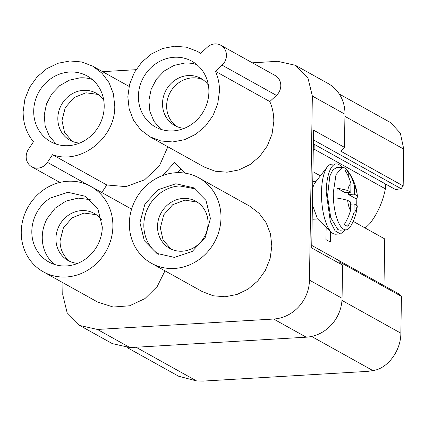 <?xml version="1.0" encoding="UTF-8"?>
<svg xmlns="http://www.w3.org/2000/svg" width="425" height="425" viewBox="0 0 425 425"><rect width="100%" height="100%" fill="white"/><g stroke="black" fill="none" stroke-linecap="round" stroke-linejoin="round"><path stroke-width="0.64" d="M347.65 200.361L350.646 202.029L350.513 210.487A14.54 4.983 -93.4 0 1 347.65 200.361A49.863 9.993 -179.1 0 0 337.025 198.061A27.8 9.531 86.6 0 1 336.94 193.062A27.8 9.531 86.6 0 1 337.179 188.243L344.93 192.557L350.8 192.212L347.804 190.543A14.54 4.983 -93.4 0 1 350.933 183.749L350.8 192.212M350.513 210.487A49.863 45.762 119.1 0 1 344.431 224.257A27.8 9.531 86.6 0 0 346.163 225.67A27.8 9.531 86.6 0 0 347.905 226.19A49.863 45.762 -60.9 0 0 353.993 212.426L354.126 203.963L357.122 205.631A14.54 4.983 -93.4 0 1 353.993 212.426M348.048 217.372L347.905 226.19M356.203 205.121A27.8 9.531 86.6 0 0 356.235 203.803A27.8 9.531 86.6 0 0 356.155 198.81L348.404 194.491L354.28 194.145L354.413 185.688A49.863 45.762 -60.9 0 0 348.75 172.614L348.675 177.145M348.436 192.35L348.404 194.491M348.75 172.614A27.8 9.531 86.6 0 0 347.018 171.201A27.8 9.531 86.6 0 0 345.27 170.68A49.863 45.762 119.1 0 1 350.933 183.749M337.179 188.243A49.863 9.993 0.9 0 1 347.804 190.543M350.614 204.17L354.126 203.963M354.413 185.688A14.54 4.983 -93.4 0 1 357.276 195.813A49.863 9.993 0.9 0 1 357.414 196.414A50.113 50.113 0 0 0 347.422 170.462L344.659 167.896L342.327 167.312L336.016 174.622L333.306 192.525A31.317 10.742 86.6 0 0 343.692 229.256A31.317 10.742 86.6 0 0 346.024 229.84A31.317 10.742 86.6 0 0 350.71 226.116A50.113 50.113 0 0 0 357.255 206.64A49.863 9.993 -179.1 0 0 357.122 205.631M357.414 196.414A49.863 9.993 0.9 0 1 356.155 198.81M357.276 195.813L354.28 194.145M318.288 218.933L313.432 219.22L312.173 218.939M341.923 167.333A35.078 12.027 86.6 0 0 336.297 163.901L331.596 164.183A35.078 12.027 86.6 0 0 327.356 166.855A35.078 12.027 86.6 0 0 321.497 192.424A35.078 12.027 86.6 0 0 331.208 232.055L317.077 217.701L312.396 204.829M326.161 226.929L325.959 239.62L330.31 242.038L330.475 231.312M320.381 175.854L312.917 171.695M353.175 221.345L384.731 238.914L383.998 285.637M313.358 143.82L314.181 144.282L314.102 149.356L313.278 148.893M313.252 150.439L314.102 149.356M314.102 149.154L385.379 188.833C382.84 201.7 377.761 213.175 370.132 223.258A65.397 60.015 119.1 0 1 365.187 228.028M314.181 144.282L395.51 189.555L401.099 188.689L313.416 139.878M127.287 347.65L178.585 376.205L196.674 380.986L203.336 381.082L367.806 371.365L372.89 370.579C387.334 368.826 400.924 351.108 400.86 333.189L401.439 296.374L399.442 294.233L311.759 245.422M202.884 79.672A26.934 24.719 -60.9 0 0 166.648 105.74A26.934 24.719 -60.9 0 0 176.8 126.522M344.919 116.354L403.75 149.106L400.339 133.121L390.602 122.602L339.299 94.042M306.244 337.19L273.636 319.037L97.421 329.449L130.023 347.597L306.244 337.19A37.586 34.494 -60.9 0 0 342.061 298.286L342.582 265.152L311.722 247.972L313.57 130.156L344.436 147.337L344.957 114.203A37.586 34.494 119.1 0 0 327.994 83.449L295.391 65.296L307.966 78.003L312.354 96.05L344.957 114.203M273.636 319.037A37.586 34.494 -60.9 0 0 309.458 280.139L312.354 96.05M62.943 282.742L62.751 294.716L67.139 312.763L79.714 325.47L112.322 343.618L130.023 347.597M295.391 65.296L277.684 61.317L252.354 62.815M136.005 69.689L102.606 71.66M97.421 329.449L79.714 325.47M164.985 270.831L157.234 286.45L144.92 298.616L129.609 305.782L113.241 307.041L97.644 302.058L43.302 271.809A48.859 44.843 119.1 0 1 21.25 231.827A48.859 44.843 119.1 0 1 23.189 218.678A48.859 44.843 119.1 0 1 90.833 186.432A48.859 44.843 119.1 0 1 112.885 226.413A48.859 44.843 119.1 0 1 89.218 269.285A48.859 44.843 119.1 0 1 43.302 271.809M198.932 177.894L249.794 206.205L259.085 213.265L266.146 222.727L270.497 233.952L271.846 246.192L270.082 258.703L265.301 270.539L257.832 280.898L248.184 289.064L237.017 294.477L225.101 296.767L213.249 295.784L202.268 291.587L151.401 263.272A48.859 44.843 119.1 0 1 129.354 223.29A48.859 44.843 119.1 0 1 153.016 180.418A48.859 44.843 119.1 0 1 198.932 177.894A48.859 44.843 119.1 0 1 220.984 217.876A48.859 44.843 119.1 0 1 197.322 260.748A48.859 44.843 119.1 0 1 151.401 263.272M185.236 173.172L174.574 162.488L162.493 175.605M269.785 101.548C272.558 107.823 273.897 114.516 273.806 121.624L272.043 134.135L267.261 145.977L259.787 156.331L250.139 164.496L238.972 169.91L227.056 172.205L215.204 171.222L204.223 167.025L149.882 136.77L140.595 129.715L133.535 120.254L129.184 109.023L127.829 96.788L129.593 84.277L134.374 72.441L141.849 62.082L151.497 53.917L162.663 48.503L174.579 46.208L186.432 47.196L197.413 51.393L200.637 53.385L207.299 47.233A12.527 11.496 -60.9 0 1 214.896 43.918A12.527 11.496 -60.9 0 1 220.798 45.247A12.527 11.496 -60.9 0 1 222.105 65.147L215.443 71.294L269.785 101.548L276.447 95.397A12.527 11.496 -60.9 0 0 275.134 75.496L220.798 45.247M167.87 146.784L159.492 165.66L144.638 179.786L125.965 186.628L106.813 184.971L101.814 192.541M181.071 168.996L177.703 172.651M52.472 154.716L47.435 162.35A12.527 11.496 -60.9 0 1 37.729 168.151A12.527 11.496 -60.9 0 1 31.827 166.828A12.527 11.496 -60.9 0 1 28.411 149.409L33.447 141.775C26.509 133.238 23.072 123.165 23.141 111.557L24.905 99.046L29.686 87.21L37.156 76.851L46.803 68.685L57.97 63.272L69.886 60.977L81.743 61.965L92.719 66.162L102.011 73.217L109.071 82.678L113.422 93.909L114.771 106.144C115.488 138.077 80.628 165.256 52.472 154.716L106.813 184.971M196.871 64.642A37.586 34.494 -60.9 0 0 184.657 63.075L174.053 65.397L164.374 70.911L156.512 79.093L151.188 89.192L148.899 100.273L149.866 111.329L153.988 121.322L160.889 129.338M174.223 57.263A37.586 34.494 -60.9 0 0 139.782 86.472A37.586 34.494 -60.9 0 0 155.369 126.921A37.586 34.494 -60.9 0 0 173.071 130.9A37.586 34.494 -60.9 0 0 207.517 101.692A37.586 34.494 -60.9 0 0 191.93 61.242A37.586 34.494 -60.9 0 0 174.223 57.263M92.177 79.411A37.586 34.494 -60.9 0 0 79.969 77.844L69.36 80.166L59.681 85.68L51.818 93.861L46.495 103.955L44.211 115.042L45.172 126.098L49.3 136.09L56.196 144.107M69.535 72.032A37.586 34.494 -60.9 0 0 35.089 101.24A37.586 34.494 -60.9 0 0 50.676 141.69A37.586 34.494 -60.9 0 0 68.377 145.669A37.586 34.494 -60.9 0 0 102.823 116.461A37.586 34.494 -60.9 0 0 87.237 76.011A37.586 34.494 -60.9 0 0 69.535 72.032M103.679 99.886A26.934 24.719 -60.9 0 0 96.188 93.181A26.934 24.719 -60.9 0 0 83.497 90.328A26.934 24.719 -60.9 0 0 57.827 118.208A26.934 24.719 -60.9 0 0 69.982 140.25A26.934 24.719 -60.9 0 0 79.629 143.087M98.207 94.451L85.93 92.788L73.971 97.585L65.264 107.647L61.954 120.509L64.552 132.377L72.144 141.307M90.281 199.676L78.152 198.108L65.949 201.067L55.16 208.186L47.122 218.588A37.586 34.494 -60.9 0 0 42.256 237.012A37.586 34.494 -60.9 0 0 54.278 264.366M50.198 198.114A37.586 34.494 -60.9 0 0 31.822 231.2A37.586 34.494 -60.9 0 0 48.785 261.959A37.586 34.494 -60.9 0 0 84.108 260.015A37.586 34.494 -60.9 0 0 102.308 227.035L97.925 208.983L85.345 196.286L67.883 192.286L50.198 198.114M101.793 220.161A26.934 24.719 -60.9 0 0 94.297 213.451A26.934 24.719 -60.9 0 0 68.983 214.843A26.934 24.719 -60.9 0 0 55.935 238.478A26.934 24.719 -60.9 0 0 68.096 260.52A26.934 24.719 -60.9 0 0 77.738 263.357M195.303 188.87L179.658 185.943A37.586 34.494 -60.9 0 0 143.836 224.841A37.586 34.494 -60.9 0 0 150.115 245.926A37.586 34.494 -60.9 0 0 158.844 254.416M139.926 222.663L144.319 240.709L156.894 253.417L174.452 257.407L192.201 251.472L205.371 237.224L210.412 218.498L206.019 200.457L193.444 187.749L175.886 183.759L158.132 189.693L144.968 203.942L139.926 222.663M183.191 198.433A26.934 24.719 -60.9 0 0 157.516 226.307A26.934 24.719 -60.9 0 0 169.676 248.354A26.934 24.719 -60.9 0 0 182.362 251.202A26.934 24.719 -60.9 0 0 208.032 223.327A26.934 24.719 -60.9 0 0 195.877 201.285A26.934 24.719 -60.9 0 0 183.191 198.433M197.29 202.141L184.902 200.095L172.693 204.728L163.752 214.843L160.342 227.885L163.115 240.104L171.158 249.108M96.316 214.721L84.044 213.058L72.08 217.855L63.378 227.917L60.068 240.778A26.934 24.719 -60.9 0 0 70.221 261.561M208.372 85.117A26.934 24.719 -60.9 0 0 200.876 78.412A26.934 24.719 -60.9 0 0 188.19 75.56A26.934 24.719 -60.9 0 0 162.52 103.44A26.934 24.719 -60.9 0 0 174.675 125.481A26.934 24.719 -60.9 0 0 184.322 128.318M215.443 71.294C218.216 77.573 219.56 84.267 219.465 91.375L217.701 103.886L212.92 115.722L205.45 126.082L195.798 134.247L184.636 139.66L172.715 141.955L160.863 140.967L149.882 136.77M403.75 149.106L403.171 185.922L401.099 188.689M344.436 147.337L340.855 151.226L403.171 185.922M401.439 296.374L339.118 261.678L342.582 265.152M385.379 188.833L385.454 183.961M312.646 188.822A18.79 6.444 -93.4 0 1 315.015 182.777L327.356 166.855M331.208 232.055A35.078 12.027 86.6 0 0 335.734 234.212L340.436 233.936L345.61 229.867M336.297 163.901A35.078 12.027 86.6 0 0 326.193 192.143L330.315 221.43L335.049 230.812L340.436 233.936M342.327 167.312L336.52 167.657L332.807 169.952L329.827 176.077L327.51 196.196L330.746 217.706L337.886 229.601L340.212 230.185L346.024 229.84M372.89 370.579L311.583 336.446M196.674 380.986L136.053 347.241M341.971 300.406L400.86 333.189M342.061 298.286L309.458 280.139M276.447 95.397L222.105 65.147M88.713 185.327L47.435 162.35M59.888 182.447L31.827 166.828M92.719 66.162L129.072 86.397M197.413 51.393L200.77 53.263M90.833 186.432L131.591 209.121M316.072 181.411L312.763 181.608"/></g></svg>
